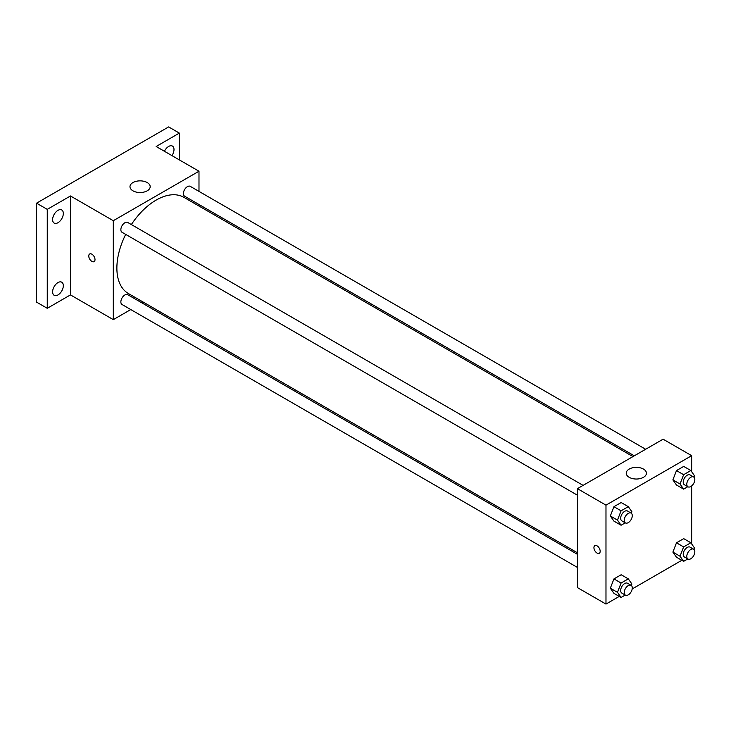 <?xml version="1.0" encoding="UTF-8"?>
<svg xmlns="http://www.w3.org/2000/svg" width="731" height="731" viewBox="0 0 731 731"><rect width="100%" height="100%" fill="white"/><g stroke="black" fill="none" stroke-linecap="round" stroke-linejoin="round"><path stroke-width="1.1" d="M130.767 309.56L113.305 319.639L70.468 294.904L47.259 308.299L36.55 302.122L36.55 203.181L168.642 126.92L179.351 133.106L179.351 159.897M143.45 302.232L142.116 303.009M57.968 294.949A7.575 4.377 -60 0 1 54.185 295.324A7.575 4.377 -60 0 1 53.025 289.257A7.575 4.377 -60 0 1 57.968 282.577A7.575 4.377 -60 0 1 61.76 282.203A7.575 4.377 -60 0 1 62.921 288.27A7.575 4.377 -60 0 1 57.968 294.949M57.968 222.717A7.575 4.377 -60 0 1 54.185 223.101A7.575 4.377 -60 0 1 53.025 217.025A7.575 4.377 -60 0 1 57.968 210.354A7.575 4.377 -60 0 1 61.76 209.98A7.575 4.377 -60 0 1 62.921 216.047A7.575 4.377 -60 0 1 57.968 222.717M70.468 294.904L70.468 195.972L47.259 209.368L36.55 203.181M47.259 308.299L47.259 209.368M113.305 319.639L113.305 220.698L70.468 195.972M113.305 220.698L198.987 171.237L156.151 146.502L179.351 133.106M132.941 190.818A10.097 5.83 180 0 1 129.981 186.688A10.097 5.83 180 0 1 140.087 180.859A10.097 5.83 180 0 1 150.184 186.688A10.097 5.83 180 0 1 143.943 192.079A10.097 5.83 180 0 1 132.941 190.818M164.42 151.271A7.575 4.377 -60 0 1 168.642 146.456A7.575 4.377 -60 0 1 172.434 146.081A7.575 4.377 -60 0 1 171.94 155.612M125.686 234.404A55.538 32.063 120 0 0 116.878 268.113A55.538 32.063 120 0 0 128.382 293.533L577.417 552.782M632.955 456.592L183.92 197.343A55.538 32.063 120 0 0 131.361 224.572M198.987 171.237L198.987 191.394M198.987 204.497L198.987 206.041M645.647 449.263L190.261 186.35A5.674 3.28 120 0 0 185.884 187.876A5.674 3.28 120 0 0 183.408 193.587A5.674 3.28 120 0 0 184.587 196.182L634.289 455.815M577.417 554.326L127.715 294.694A5.674 3.28 120 0 0 123.338 296.21A5.674 3.28 120 0 0 120.862 301.921A5.674 3.28 120 0 0 122.04 304.516L577.417 567.43M577.417 495.207L122.04 232.294A5.674 3.28 -60 0 1 122.04 225.742A5.674 3.28 -60 0 1 127.715 222.462L583.091 485.375M95.012 259.606A4.413 2.549 60 0 1 94.098 261.625A4.413 2.549 60 0 1 89.675 259.076A4.413 2.549 60 0 1 89.675 253.977A4.413 2.549 60 0 1 93.084 255.165A4.413 2.549 60 0 1 95.012 259.606M94.098 261.625A4.413 2.549 60 0 1 89.685 259.076A4.413 2.549 60 0 1 89.685 253.977M619.258 596.414L605.981 604.08L577.417 587.596L577.417 488.655L663.099 439.185L691.663 455.678L691.663 471.705M681.804 560.302L632.178 588.958M676.486 485.009L672.885 479.874L676.486 470.581L683.704 466.415L676.486 470.581L672.885 479.874L676.486 485.009L683.631 489.13L680.022 483.995L683.631 474.702L690.841 470.536L694.45 475.671L693.874 477.142M613.939 593.344L610.33 588.208L613.939 578.915L621.158 574.749L613.939 578.915L610.33 588.208L613.939 593.344L621.085 597.465L617.476 592.338L621.085 583.036L628.294 578.87L631.904 584.005L631.328 585.476M691.663 485.923L691.663 543.928M605.981 604.08L605.981 505.148L691.663 455.678M676.486 557.232L672.885 552.097L676.486 542.804L683.704 538.637L676.486 542.804L672.885 552.097L676.486 557.232L683.631 561.353L680.022 556.227L683.631 546.925L690.841 542.758L694.45 547.894L693.874 549.365M613.939 521.121L610.33 515.985L613.939 506.693L621.158 502.526L613.939 506.693L610.33 515.985L613.939 521.121L621.085 525.242L617.476 520.106L621.085 510.814L628.294 506.647L631.904 511.782L631.328 513.253M605.981 505.148L577.417 488.655M629.19 477.316A10.097 5.83 180 0 1 626.229 473.195A10.097 5.83 180 0 1 636.326 467.365A10.097 5.83 180 0 1 646.423 473.195A10.097 5.83 180 0 1 640.192 478.586A10.097 5.83 180 0 1 629.19 477.316M600.178 551.265A4.413 2.549 60 0 1 599.265 553.285A4.413 2.549 60 0 1 594.842 550.735A4.413 2.549 60 0 1 594.842 545.637A4.413 2.549 60 0 1 598.25 546.815A4.413 2.549 60 0 1 600.178 551.265M599.265 553.285A4.413 2.549 60 0 1 594.851 550.735A4.413 2.549 60 0 1 594.851 545.637M625.261 522.829L621.085 525.242M631.1 513.089L627.527 511.033A5.674 3.28 120 0 0 623.15 512.55A5.674 3.28 120 0 0 620.674 518.261A5.674 3.28 120 0 0 621.853 520.856L625.416 522.921A5.674 3.28 120 0 0 631.1 519.64A5.674 3.28 120 0 0 631.1 513.089A5.674 3.28 120 0 0 626.723 514.615A5.674 3.28 120 0 0 624.247 520.326A5.674 3.28 120 0 0 625.416 522.921M617.476 520.106L610.33 515.985M621.085 510.814L613.939 506.693M628.294 506.647L621.158 502.526M687.807 486.718L683.631 489.13M693.646 476.977L690.073 474.922A5.674 3.28 120 0 0 685.696 476.438A5.674 3.28 120 0 0 683.22 482.149A5.674 3.28 120 0 0 684.399 484.744L687.972 486.809A5.674 3.28 120 0 0 693.646 483.529A5.674 3.28 120 0 0 693.646 476.977A5.674 3.28 120 0 0 689.269 478.503A5.674 3.28 120 0 0 686.793 484.214A5.674 3.28 120 0 0 687.972 486.809M680.022 483.995L672.885 479.874M683.631 474.702L676.486 470.581M690.841 470.536L683.704 466.415M625.261 595.052L621.085 597.465M631.1 585.312L627.527 583.256A5.674 3.28 120 0 0 623.15 584.773A5.674 3.28 120 0 0 620.674 590.484A5.674 3.28 120 0 0 621.853 593.088L625.416 595.144A5.674 3.28 120 0 0 631.1 591.872A5.674 3.28 120 0 0 631.1 585.312A5.674 3.28 120 0 0 626.723 586.838A5.674 3.28 120 0 0 624.247 592.549A5.674 3.28 120 0 0 625.416 595.144M617.476 592.338L610.33 588.208M621.085 583.036L613.939 578.915M628.294 578.87L621.158 574.749M687.807 558.941L683.631 561.353M693.646 549.2L690.073 547.144A5.674 3.28 120 0 0 685.696 548.661A5.674 3.28 120 0 0 683.22 554.372A5.674 3.28 120 0 0 684.399 556.976L687.972 559.032A5.674 3.28 120 0 0 693.646 555.761A5.674 3.28 120 0 0 693.646 549.2A5.674 3.28 120 0 0 689.269 550.726A5.674 3.28 120 0 0 686.793 556.437A5.674 3.28 120 0 0 687.972 559.032M680.022 556.227L672.885 552.097M683.631 546.925L676.486 542.804M690.841 542.758L683.704 538.637"/></g></svg>
